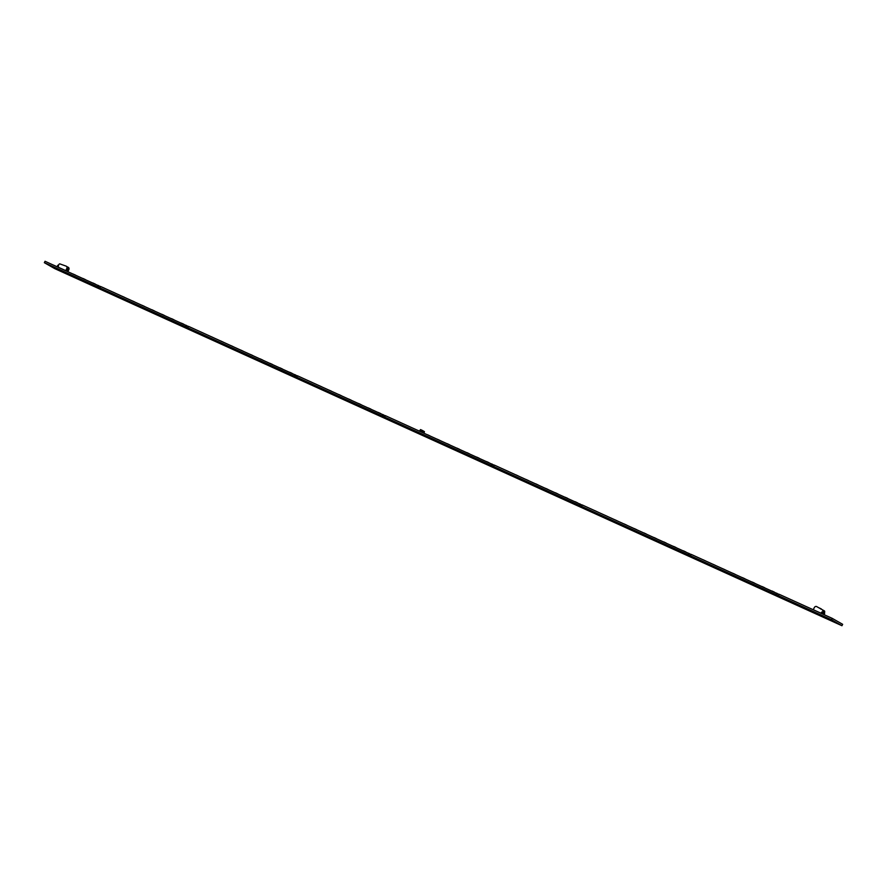 <?xml version="1.0" encoding="UTF-8"?>
<svg xmlns="http://www.w3.org/2000/svg" width="887" height="887" viewBox="0 0 887 887"><rect width="100%" height="100%" fill="white"/><g stroke="black" fill="none" stroke-linecap="round" stroke-linejoin="round"><path stroke-width="1.33" d="M146.344 309.386L144.282 308.288L146.344 309.386M343.214 398.684L341.151 397.587L343.214 398.684M540.072 487.983L538.021 486.885L540.072 487.983M736.942 577.293L734.879 576.184L736.942 577.293M44.35 262.685L831.529 619.758L841.951 625.712L54.772 268.639L44.35 262.685L45.049 261.288L100.53 286.612M99.898 287.887L100.586 286.49L188.41 326.471M187.778 327.746L188.476 326.349L297.389 375.911M296.757 377.186L297.455 375.789L385.28 415.77M384.648 417.045L385.346 415.648L494.259 465.209M493.627 466.484L494.325 465.087L582.149 505.08M581.517 506.355L582.205 504.947L691.128 554.508M690.496 555.783L691.184 554.386L779.008 594.379M778.376 595.654L779.074 594.257L832.228 618.361L842.65 624.315L841.951 625.712M831.529 619.758L832.228 618.361M775.992 594.567L776.679 593.17M688.101 554.697L688.8 553.3M579.122 505.268L579.821 503.871M491.232 465.398L491.93 464.001M382.253 415.97L382.951 414.562M294.373 376.099L295.061 374.702M185.394 326.66L186.082 325.263M97.503 286.8L98.202 285.403M54.395 268.218L56.635 269.338L54.395 268.218M246.763 355.476L249.003 356.596L246.763 355.476M251.265 357.516L253.494 358.636L251.265 357.516M443.622 444.775L445.862 445.895L443.622 444.775M448.123 446.815L450.363 447.935L448.123 446.815M640.492 534.074L642.731 535.194L640.492 534.074M644.993 536.114L647.233 537.245L644.993 536.114M837.361 623.373L839.601 624.503L837.361 623.373M50.282 265.656L46.712 263.882L50.326 265.557M831.773 620.146L828.203 618.372L831.818 620.046M824.067 613.604L823.679 613.793A1.098 0.676 -65.6 0 1 823.38 613.627L822.67 610.289L824.699 611.453L824.533 613.871L823.058 612.263L823.169 613.094M823.069 612.64A1.098 0.676 114.4 0 0 823.313 611.442M824.699 611.453A0.732 0.577 -60.3 0 0 824.444 610.943L822.415 609.779A0.732 0.577 119.7 0 0 822.371 609.757L816.561 606.531A1.951 1.541 -60.3 0 0 814.288 607.65L813.268 609.702L821.074 613.239L821.672 612.052L822.615 612.473M821.639 613.56L821.074 613.239M813.834 610.023L813.268 609.702M823.635 611.387L823.058 612.263M821.672 612.052A2.151 1.319 114.4 0 0 821.839 613.394L822.959 613.904A2.151 1.319 -65.6 0 1 822.759 613.272L822.681 612.817M824.444 610.943A0.732 0.577 -60.3 0 0 824.411 610.921L822.449 609.801M823.679 613.793L824.533 613.871M824.278 614.137A2.151 1.319 -65.6 0 1 823.69 614.325L822.959 613.904M823.69 614.325L822.914 614.137M821.295 608.914L820.076 608.338M823.635 614.469L822.97 614.026M820.841 608.97L819.666 608.105L820.808 609.047M68.255 267.331L68.221 267.309A1.951 1.541 119.7 0 1 68.798 269.715L67.844 271.633M66.303 270.934L65.749 270.613L66.769 268.561L66.669 269.349L68.232 270.236L68.798 269.715M66.403 270.978L67.201 271.245M66.957 266.71L68.022 267.198A1.951 1.541 119.7 0 1 68.565 269.581M66.769 268.561A1.951 1.541 119.7 0 0 66.226 266.178L59.939 263.916A0.732 0.577 119.7 0 0 59.318 264.027L57.4 266.1A2.151 1.319 114.4 0 0 57.577 266.721L57.999 266.954M66.47 270.834L67.235 271.178M65.749 270.613L57.943 267.076L58.575 265.778L57.688 265.379M66.924 268.85A1.707 1.353 119.7 0 1 66.847 269.027L66.769 269.404M67.201 267.286L67.589 267.63A1.707 1.353 119.7 0 1 67.612 267.63A1.707 1.353 119.7 0 1 67.989 269.681L67.911 270.058M58.509 267.397L57.943 267.076M67.002 268.694A1.951 1.541 -60.3 0 0 66.458 266.311L66.425 266.288M66.736 271.134L67.39 271.422M423.753 433.078L424.452 431.636L422.256 430.383L421.425 432.024M422.256 430.383L420.505 429.585L419.917 431.337L420.36 430.428L424.252 432.457M419.972 430.25L419.728 431.248L417.611 430.295M420.959 431.803L421.414 431.004M831.03 617.818L834.667 619.758M811.35 608.892L813.468 609.812M801.504 604.424L803.944 605.533M791.67 599.934L794.109 601.076M781.813 595.499L784.263 596.607M771.989 590.997L774.418 592.139M762.133 586.562L764.572 587.671M752.298 582.072L754.737 583.214M742.441 577.637L744.892 578.745M732.595 573.168L735.046 574.277M722.75 568.711L725.2 569.82M712.915 564.243L715.354 565.352M703.081 559.741L705.52 560.883M693.224 555.306L695.674 556.426M683.4 550.816L685.828 551.958M673.543 546.381L675.983 547.49M663.709 541.879L666.137 543.021M653.852 537.455L656.302 538.564M644.029 532.954L646.457 534.096M634.161 528.519L636.611 529.628M624.337 524.029L626.765 525.171M614.48 519.594L616.931 520.702M604.635 515.125L607.085 516.234M594.811 510.635L597.239 511.766M584.954 506.2L587.394 507.309M575.12 501.698L577.548 502.84M565.263 497.263L567.713 498.372M555.439 492.773L557.868 493.915M545.572 488.338L548.022 489.447M535.748 483.836L538.176 484.978M525.891 479.401L528.342 480.51M516.057 474.911L518.496 476.053M506.2 470.476L508.65 471.585M496.354 466.008L498.804 467.116M486.519 461.55L488.959 462.659M476.674 457.082L479.124 458.191M466.839 452.581L469.278 453.723M456.982 448.146L459.433 449.265M447.159 443.655L449.587 444.797M437.302 439.22L439.741 440.329M427.467 434.719L429.907 435.861M407.765 425.827L410.215 426.935M397.93 421.358L400.37 422.467M388.085 416.89L390.535 418.01M378.239 412.433L380.689 413.542M368.393 407.965L370.844 409.073M358.57 403.474L360.998 404.605M348.713 399.039L351.152 400.148M338.878 394.538L341.318 395.68M329.022 390.103L331.472 391.211M319.176 385.634L321.626 386.754M309.341 381.177L311.78 382.286M299.496 376.709L301.935 377.818M289.65 372.241L292.1 373.349M279.804 367.783L282.254 368.892M269.958 363.315L272.409 364.424M260.124 358.847L262.563 359.956M250.278 354.39L252.728 355.499M240.432 349.921L242.883 351.03M230.587 345.453L233.037 346.562M220.752 340.985L223.191 342.105M210.906 336.528L213.346 337.637M201.061 332.06L203.511 333.168M191.215 327.591L193.665 328.7M181.369 323.134L183.82 324.243M171.546 318.633L173.974 319.775M161.689 314.198L164.139 315.306M151.854 309.707L154.294 310.849M141.998 305.272L144.448 306.381M132.152 300.804L134.602 301.913M122.317 296.336L124.757 297.444M112.472 291.878L114.922 292.987M102.637 287.377L105.076 288.519M92.78 282.942L95.231 284.051M82.957 278.451L85.385 279.593M73.1 274.016L75.539 275.125M53.408 265.08L55.859 266.189M97.925 287.033L98.612 285.636M185.804 326.904L186.503 325.507M294.783 376.332L295.482 374.935M382.674 416.203L383.372 414.806M491.653 465.642L492.352 464.234M579.544 505.501L580.231 504.104M688.523 554.94L689.21 553.543M776.402 594.8L777.101 593.403M822.759 613.272L823.38 613.627M66.758 269.193L67.9 269.848M66.847 269.027L67.989 269.681M421.414 430.894L420.36 430.428L421.414 430.894L420.97 431.814M820.797 608.748L819.643 608.094M420.371 430.428L419.906 431.337"/></g></svg>

